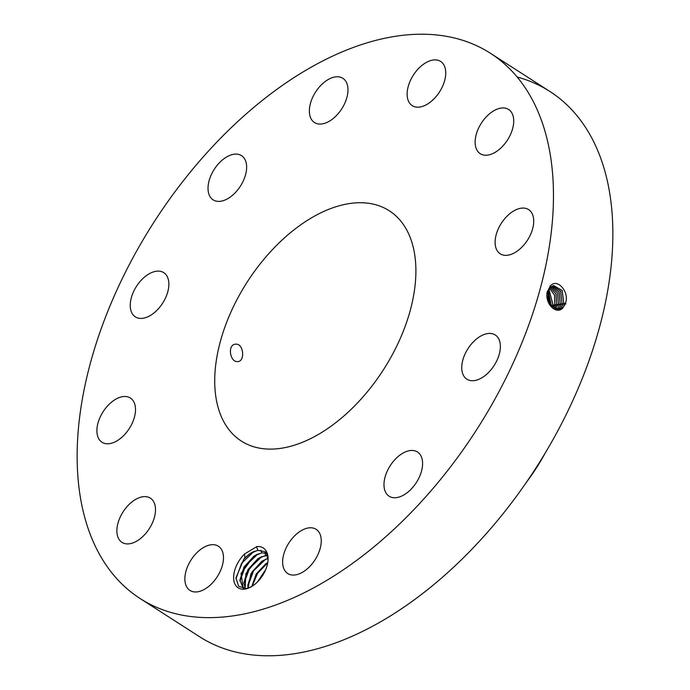 <?xml version="1.0" encoding="UTF-8"?>
<svg xmlns="http://www.w3.org/2000/svg" width="690" height="690" viewBox="0 0 690 690"><rect width="100%" height="100%" fill="white"/><g stroke="black" fill="none" stroke-linecap="round" stroke-linejoin="round"><path stroke-width="1.03" d="M140.148 598.558A324.05 191.837 -57.3 0 0 420.589 502.484A324.05 191.837 -57.3 0 0 550.008 153.145A324.05 191.837 -57.3 0 0 490.461 53.294A324.05 191.837 -57.3 0 0 210.027 149.368A324.05 191.837 -57.3 0 0 80.609 498.706A324.05 191.837 -57.3 0 0 140.148 598.558L199.539 636.706A324.05 191.837 -57.3 0 0 479.973 540.632A324.05 191.837 -57.3 0 0 609.391 191.294A324.05 191.837 -57.3 0 0 549.852 91.442A324.05 191.837 -57.3 0 0 517.164 77.021M565.524 302.919L565.533 302.901C569.716 292.086 557.149 277.466 550.275 286.065L547.153 292.206C544.781 304.402 556.839 315.373 563.118 307.662L565.524 302.919L562.945 307.559L558.676 309.793M253.799 585.129A23.451 13.886 -57.3 0 0 268.048 560.245A23.451 13.886 -57.3 0 0 265.952 550.741C263.96 547.61 260.941 546.23 256.896 546.584L244.614 553.932A23.451 13.886 -57.3 0 0 233.919 580.859A23.451 13.886 -57.3 0 0 250.841 587.018A23.451 13.886 -57.3 0 0 253.799 585.129M325.387 81.377A26.272 15.551 -57.3 0 0 310.388 103.621A26.272 15.551 -57.3 0 0 314.468 122.535A26.272 15.551 -57.3 0 0 331.959 119.482A26.272 15.551 -57.3 0 0 346.958 97.238A26.272 15.551 -57.3 0 0 342.878 78.324A26.272 15.551 -57.3 0 0 325.387 81.377M414.431 252.954A136.853 81.023 -57.3 0 0 389.281 210.786A136.853 81.023 -57.3 0 0 270.842 251.358A136.853 81.023 -57.3 0 0 216.186 398.889A136.853 81.023 -57.3 0 0 241.336 441.065A136.853 81.023 -57.3 0 0 359.775 400.485A136.853 81.023 -57.3 0 0 414.431 252.954M239.689 187.24A26.272 15.551 -57.3 0 0 241.526 155.638A26.272 15.551 -57.3 0 0 214.961 168.248A26.272 15.551 -57.3 0 0 213.124 199.85A26.272 15.551 -57.3 0 0 239.689 187.24M167.679 292.163A26.272 15.551 -57.3 0 0 163.763 272.662A26.272 15.551 -57.3 0 0 131.428 297.373A26.272 15.551 -57.3 0 0 135.352 316.874A26.272 15.551 -57.3 0 0 167.679 292.163M135.231 406.125A26.272 15.551 -57.3 0 0 130.401 398.035A26.272 15.551 -57.3 0 0 107.666 405.824A26.272 15.551 -57.3 0 0 97.169 434.148A26.272 15.551 -57.3 0 0 101.999 442.247A26.272 15.551 -57.3 0 0 124.735 434.45A26.272 15.551 -57.3 0 0 135.231 406.125M151.024 498.603A26.272 15.551 -57.3 0 0 150.394 498.154A26.272 15.551 -57.3 0 0 123.458 511.307A26.272 15.551 -57.3 0 0 121.354 541.926A26.272 15.551 -57.3 0 0 121.992 542.366A26.272 15.551 -57.3 0 0 148.919 529.221A26.272 15.551 -57.3 0 0 151.024 498.603M210.847 544.807A26.272 15.551 -57.3 0 0 188.12 565.334A26.272 15.551 -57.3 0 0 189.974 590.424A26.272 15.551 -57.3 0 0 197.513 591.822A26.272 15.551 -57.3 0 0 220.231 571.303A26.272 15.551 -57.3 0 0 218.376 546.213A26.272 15.551 -57.3 0 0 210.847 544.807M298.649 532.361A26.272 15.551 -57.3 0 0 283.659 554.605A26.272 15.551 -57.3 0 0 287.739 573.528A26.272 15.551 -57.3 0 0 305.23 570.475A26.272 15.551 -57.3 0 0 320.229 548.231A26.272 15.551 -57.3 0 0 316.141 529.316A26.272 15.551 -57.3 0 0 298.649 532.361M390.928 464.603A26.272 15.551 -57.3 0 0 389.082 496.205A26.272 15.551 -57.3 0 0 415.647 483.595A26.272 15.551 -57.3 0 0 417.493 451.993A26.272 15.551 -57.3 0 0 390.928 464.603M462.93 359.68A26.272 15.551 -57.3 0 0 466.854 379.181A26.272 15.551 -57.3 0 0 499.18 354.47A26.272 15.551 -57.3 0 0 495.265 334.978A26.272 15.551 -57.3 0 0 462.93 359.68M495.386 245.718A26.272 15.551 -57.3 0 0 500.216 253.816A26.272 15.551 -57.3 0 0 522.951 246.028A26.272 15.551 -57.3 0 0 533.448 217.704A26.272 15.551 -57.3 0 0 528.618 209.605A26.272 15.551 -57.3 0 0 505.882 217.393A26.272 15.551 -57.3 0 0 495.386 245.718M479.593 153.24A26.272 15.551 -57.3 0 0 480.223 153.689A26.272 15.551 -57.3 0 0 507.15 140.536A26.272 15.551 -57.3 0 0 509.263 109.926A26.272 15.551 -57.3 0 0 508.625 109.477A26.272 15.551 -57.3 0 0 481.698 122.63A26.272 15.551 -57.3 0 0 479.593 153.24M419.77 107.036A26.272 15.551 -57.3 0 0 442.488 86.517A26.272 15.551 -57.3 0 0 440.643 61.427A26.272 15.551 -57.3 0 0 433.104 60.03A26.272 15.551 -57.3 0 0 410.386 80.549A26.272 15.551 -57.3 0 0 412.232 105.639A26.272 15.551 -57.3 0 0 419.77 107.036M553.621 285.565L562.152 290.481L563.739 303.169L561.168 307.8L557.805 309.845L561.212 307.792L563.782 303.16L562.186 290.456L553.647 285.557L550.197 287.652L547.903 292.25L549.904 304.575L558.71 309.793L562.988 307.559L564.929 304.626M268.039 560.358L265.952 550.741M244.614 553.932L244.872 557.934A21.347 12.636 -57.3 0 0 243.786 559.228L235.954 577.849L238.654 586.345L246.244 588.553L251.169 586.836M235.626 344.198C227.165 344.241 229.891 362.586 237.671 361.569C245.347 361.663 243.734 343.12 235.626 344.198L235.143 344.25M237.671 361.569L238.128 361.517M244.872 557.934L249.823 553.682L257.784 550.335L264.658 551.612L267.668 554.889M243.786 559.228L249.866 553.716L252.885 551.957L258.008 550.344L264.684 551.629M545.135 453.201A139.613 82.653 122.7 0 1 536.199 468.268A139.613 82.653 122.7 0 1 526.599 482.051M539.873 461.8A151.162 89.493 -57.3 0 1 535.923 468.131A151.162 89.493 122.7 0 1 532.24 473.694M243.303 588.622L239.922 580.014L243.984 567.068L253.825 556.261L256.844 554.501L261.967 552.888L266.478 553.182L261.752 552.88L253.782 556.226L241.026 573.519L243.294 588.622M559.435 308.033L561.988 303.428L560.694 291.335L552.793 285.815L560.668 291.353L561.945 303.436L559.392 308.033L556.899 309.776L559.435 308.033L560.194 308.663M245.131 588.673L243.881 582.558L247.943 569.612L257.793 558.805L260.811 557.046L267.763 555.321M245.097 588.673L245.925 573.519L257.741 558.771L265.71 555.424L267.755 555.295M548.179 300.607L547.515 296.795M548.36 301.194L547.498 296.191M555.993 309.586L557.649 308.266L560.194 303.695L559.193 292.232L551.966 286.212L559.159 292.25L560.151 303.704L557.615 308.275L555.968 309.577M248.012 588.139L250.91 573.856L261.7 561.315L268.082 558.296M248.055 588.13L247.839 585.103L251.902 572.157L261.752 561.35L268.082 558.339M549.68 304.187L547.748 292.965M549.749 304.307L547.774 292.853M555.045 309.258L558.4 303.954L557.675 293.155L551.163 286.747M555.019 309.249L558.357 303.971L557.632 293.181L551.146 286.755M251.815 586.466L256.171 574.063L265.659 563.859L267.772 562.566M251.867 586.431L256.257 574.045L265.71 563.894L267.755 562.635M550.87 305.963L551.181 305.032L548.291 290.956M554.061 308.775L556.606 304.221L556.131 294.121L550.387 287.445M554.036 308.766L556.563 304.23L556.114 294.19L550.37 287.463M550.896 305.998L551.224 305.023L548.3 290.913M257.491 581.937L265.702 569.612M257.594 581.834L265.65 569.75M551.974 307.197L552.975 304.764L548.93 289.49M553.052 308.111L554.812 304.488L554.613 295.216L549.645 288.334M553.026 308.094L554.769 304.497L554.579 295.251L549.628 288.36M552 307.214L553.018 304.756L548.947 289.464M253.886 551.5L241.612 563.299L235.954 578.772M257.844 554.044L245.649 565.731L239.93 581.101M261.803 556.589L249.607 568.275L243.889 583.645M265.762 559.133L253.566 570.82L247.848 586.19M267.711 562.902L257.612 573.235L252.135 586.259M264.874 571.458L258.923 580.419M547.903 292.25L547.36 291.24M550.197 287.652L550.051 285.893M563.782 303.16L565.938 303.885M561.212 307.792L561.971 308.43M561.988 303.428L564.144 304.152M560.194 303.695L562.35 304.419M557.658 308.266L558.417 308.904M558.4 303.954L560.556 304.687M555.873 308.508L556.632 309.137M556.606 304.221L558.762 304.954M551.224 305.023L553.38 305.756M554.812 304.488L556.968 305.221M553.018 304.756L555.174 305.489M256.577 546.653L257.784 550.335M260.906 550.309L261.752 552.88M264.865 552.854L265.71 555.424M549.852 91.442L490.461 53.294"/></g></svg>
